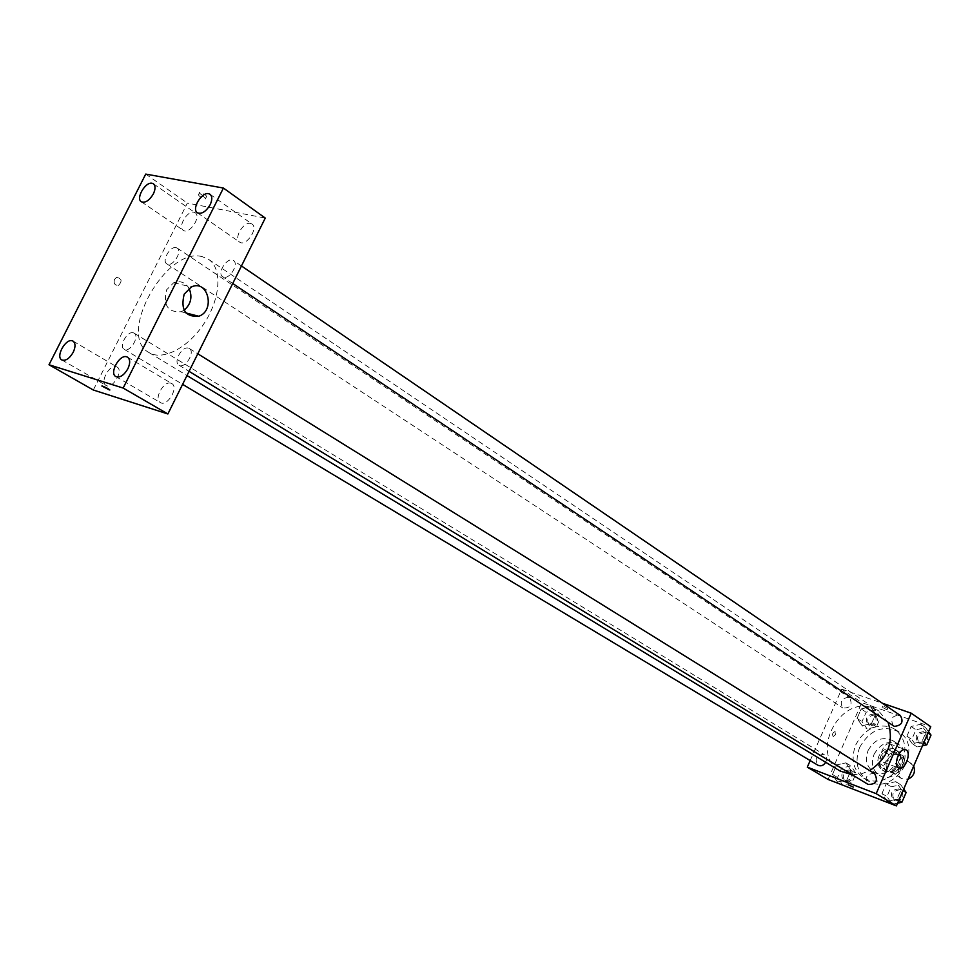 <?xml version="1.0" encoding="UTF-8"?>
<svg xmlns="http://www.w3.org/2000/svg" width="980" height="980" viewBox="0 0 980 980"><rect width="100%" height="100%" fill="white"/><g stroke="black" fill="none" stroke-linecap="round" stroke-linejoin="round"><path stroke-width="0.73" stroke-dasharray="4.9 3.68" d="M913.666 766.078L910.053 762.918C901.698 759.353 893.846 774.225 901.735 778.659L907.933 779.296M897.79 754.967C889.387 751.403 881.449 766.421 889.375 770.88C897.509 776.528 907.664 760.627 899.126 755.629L897.79 754.967M904.663 760.345L899.616 771.971L895.438 774.09L885.185 770.255L883.789 766.078L888.823 754.527L892.964 752.407L903.229 756.156L904.663 760.345L900.522 757.663L895.451 769.337L899.616 771.971M883.789 766.078L879.599 763.432L884.658 751.856L888.823 754.527M892.964 752.407L888.811 749.712L899.089 753.473L903.229 756.156M888.811 749.712L884.658 751.856M879.599 763.432L881.008 767.622L885.185 770.255M895.451 769.337L891.261 771.456L881.008 767.622M900.522 757.663L899.089 753.473M880.31 756.964C884.548 749.627 889.999 747.446 896.651 750.423C908.031 757.099 894.458 778.341 883.617 770.819C879.256 767.524 878.154 762.906 880.31 756.964M878.913 756.082C876.757 762.024 877.86 766.642 882.221 769.937C893.062 777.471 906.647 756.205 895.267 749.529L893.454 748.622C887.243 747.14 882.404 749.627 878.913 756.082M891.261 771.456L895.438 774.09M874.087 754.294C880.469 743.244 888.652 739.973 898.648 744.494C915.639 754.527 895.316 786.327 879.072 775.119C872.494 770.17 870.828 763.236 874.087 754.294M868.096 750.484C874.503 739.386 882.723 736.09 892.743 740.611C909.771 750.668 889.35 782.616 873.07 771.395C866.479 766.433 864.813 759.463 868.096 750.484M859.656 747.373C869.848 729.757 882.907 724.575 898.819 731.852C925.512 747.814 893.356 798.112 867.68 780.582C857.108 772.73 854.438 761.656 859.656 747.373M898.942 768.051C908.007 752.26 906.696 739.337 894.985 729.292L890.33 726.964C875.544 723.558 864.017 729.537 855.736 744.886C850.505 759.218 853.164 770.305 863.735 778.181C876.537 784.319 888.26 780.95 898.93 768.063M837.508 782.016L832.461 774.47L836.651 764.927L845.912 762.857L851.02 770.378L846.806 779.982L837.508 782.016L832.461 774.47L836.651 764.927L845.912 762.857L851.02 770.378L846.806 779.982L837.508 782.016L842.58 785.029L837.533 777.508L841.71 768.002L850.934 765.944L856.042 773.441L851.853 783.02L842.58 785.029M887.304 801.273L881.976 793.506L886.226 783.731L895.818 781.673L901.208 789.427L896.945 799.251L887.304 801.273L881.976 793.506L886.226 783.731L895.818 781.673L901.208 789.427L896.945 799.251L887.304 801.273L892.278 804.274L886.949 796.532L891.175 786.793L900.743 784.76L903.719 789.023M828.063 779.443L861.788 702.623L930.743 726.695M862.18 725.739L857.071 718.414L861.224 708.944L870.522 706.727L875.691 714.028L871.514 723.558L862.18 725.739L857.071 718.414L861.224 708.944L870.522 706.727L875.691 714.028L871.514 723.558L862.18 725.739L867.129 728.973L862.02 721.66L866.161 712.227L875.422 710.035L880.591 717.311L876.439 726.817L867.129 728.973M912.294 743.722L906.904 736.188L911.118 726.499L920.747 724.281L926.198 731.803L921.972 741.554L912.294 743.722L906.904 736.188L911.118 726.499L920.747 724.281L926.198 731.803L921.972 741.554L912.294 743.722L917.145 746.956L911.755 739.435L915.957 729.782L925.549 727.589L928.562 731.729M810.178 760.59L841.685 689.124L861.788 702.623M835.168 731.644L834.936 731.545C832.535 732.734 831.983 734.412 833.27 736.592L835.475 734.669L834.936 731.545C832.535 732.734 831.983 734.412 833.27 736.592L835.475 734.669L835.168 731.644M888.101 722.383L878.68 710.941L872.849 708.026C839.909 694.685 809.027 754.122 840.228 771.089M852.245 774.788L861.04 774.004L869.713 770.635M841.685 689.124L882.294 703.187M874.65 773.698L873.854 773.306C866.21 774.225 864.287 777.936 868.096 784.429M825.699 762.293C827.132 759.035 826.667 756.511 824.303 754.698L823.58 754.343C816.193 755.311 814.319 758.949 817.957 765.245M848.68 697.319C841.428 698.262 839.492 701.827 842.849 708.001C850.554 708.209 852.821 704.804 849.648 697.797L848.68 697.319M893.307 725.861C889.975 718.573 892.327 715.118 900.363 715.51M883.985 706.458L887.66 708.43L883.985 706.458M883.372 707.866L887.035 709.839L883.372 707.866M848.337 784.845L853.274 787.087M890.452 744.261C895.916 747.25 889.338 764.4 883.519 762.33C876.892 761.056 883.237 741.787 889.595 743.881L890.452 744.261M202.284 256.687C166.294 246.164 116.375 335.577 148.985 352.555C162.803 361.265 188.858 347.52 204.71 322.53C220.733 297.651 222.264 268.238 208.556 259.357L202.284 256.687M223.758 277.218L222.656 276.74C216.445 273.126 227.801 256.099 233.485 260.521C239.071 263.706 230.055 279.19 223.758 277.218M133.341 332.808C127.327 330.652 118.531 346.491 124.178 349.321C129.74 353.204 140.128 336.263 134.101 333.139L133.341 332.808M176.131 247.646C170.177 245.858 161.492 260.937 166.808 263.853C172.137 267.92 182.978 251.407 177.16 248.075L176.131 247.646M188.442 348.145C182.035 345.854 172.982 362.147 178.96 365.197C184.877 369.374 195.706 351.918 189.299 348.525L188.442 348.145M93.308 390.003L187.376 203.081L265.262 218.062M116.314 366.692L117.061 367.022C123.921 370.428 112.431 389.709 106.073 385.434C99.568 382.298 109.527 364.082 116.314 366.692M193.918 212.244L195.204 212.782C201.647 216.617 189.238 235.016 183.346 230.361C177.515 227.042 187.229 210.406 193.918 212.244M250.549 223.416L251.995 224.028C258.83 228.193 245.845 247.107 239.598 242.085C233.448 238.495 243.444 221.468 250.549 223.416M170.973 383.217L171.806 383.584C179.12 387.296 167.176 407.178 160.401 402.584C153.493 399.191 163.734 380.448 170.973 383.217M145.726 174.097L187.376 203.081M199.981 192.435L199.626 192.386C199.479 193.746 201.757 195.216 206.449 196.784C206.866 195.657 204.71 194.199 199.981 192.435M114.476 279.374C113.484 283.6 114.881 285.572 118.666 285.303C122.451 280.88 121.728 278.259 116.498 277.438L114.476 279.374C113.496 283.6 114.893 285.572 118.666 285.303C122.451 280.88 121.728 278.259 116.498 277.438L114.476 279.374M184.105 310.195L181.19 311.738C167.776 312.522 162.913 305.221 166.6 289.823L173.717 282.73C180.149 280.39 185.257 282.252 189.067 288.316M198.916 194.579L198.56 194.53C198.413 195.878 200.68 197.347 205.383 198.928C205.788 197.801 203.632 196.343 198.916 194.579M101.871 386.022L109.858 389.966M922.474 745.768L917.145 746.956M923.773 731.68C916.386 732.513 914.438 736.066 917.917 742.35C925.818 742.742 928.121 739.361 924.838 732.207L923.773 731.68M906.904 736.188L911.755 739.435M911.118 726.499L915.957 729.782M920.747 724.281L925.549 727.589M926.198 731.803L927.999 733.028M921.972 741.554L923.773 742.767M925.145 732.611C917.758 733.444 915.81 736.997 919.301 743.269C927.19 743.673 929.481 740.292 926.21 733.138L925.145 732.611M897.582 803.171L892.278 804.274M898.954 788.876C891.408 789.745 889.534 793.371 893.331 799.79C901.257 799.839 903.401 796.336 899.75 789.268L898.954 788.876M881.976 793.506L886.949 796.532M886.226 783.731L891.175 786.793M895.818 781.673L900.743 784.76M901.208 789.427L903.046 790.566M896.945 799.251L898.795 800.391M900.363 789.745C892.817 790.603 890.942 794.241 894.74 800.648C902.666 800.697 904.81 797.193 901.147 790.137L900.363 789.745M873.67 714.028C866.516 714.922 864.617 718.414 867.974 724.514C875.581 724.747 877.811 721.415 874.638 714.506L873.67 714.028M857.071 718.414L862.02 721.66M861.224 708.944L866.161 712.227M870.522 706.727L875.422 710.035M875.691 714.028L880.591 717.311M871.514 723.558L876.439 726.817M875.079 714.959C867.913 715.853 866.014 719.345 869.383 725.433C876.99 725.678 879.207 722.346 876.034 715.449L875.079 714.959M849.17 769.974C841.869 770.893 840.044 774.457 843.682 780.668C851.326 780.595 853.396 777.152 849.893 770.329L849.17 769.974M832.461 774.47L837.533 777.508M836.651 764.927L841.71 768.002M845.912 762.857L850.934 765.944M851.02 770.378L856.042 773.441M846.806 779.982L851.853 783.02M850.603 770.844C843.315 771.762 841.477 775.315 845.115 781.538C852.759 781.464 854.83 778.022 851.326 771.199L850.603 770.844M911.376 763.579L899.126 755.629M901.735 778.659L889.375 770.88M882.221 769.937L883.617 770.819M895.267 749.529L896.651 750.423M873.07 771.395L879.072 775.119M892.743 740.611L898.648 744.494M863.735 778.181L867.68 780.582M894.985 729.292L898.819 731.852M887.035 709.839L887.66 708.43M882.184 707.585L882.796 706.176M883.519 762.33L898.758 767.977M889.595 743.881L905.348 749.602M148.985 352.555L186.972 375.548M208.556 259.357L878.68 710.941M241.448 265.96L233.485 260.521M232.738 283.49L222.656 276.74M124.178 349.321L182.599 384.344M134.101 333.139L824.303 754.698M166.808 263.853L842.849 708.001M177.16 248.075L849.648 697.797M178.96 365.197L189.054 371.346M189.299 348.525L197.789 353.792M61.826 359.942L106.073 385.434M73.059 341.126L117.061 367.022M141.304 201.757L183.346 230.361M153.395 183.787L195.204 212.782M197.384 212.782L239.598 242.085M210.051 194.285L251.995 224.028M115.861 376.602L160.401 402.584M127.547 357.185L171.806 383.584M181.19 311.738L186.016 312.975M173.717 282.73L191.345 286.993M205.383 198.928L206.449 196.784M198.56 194.53L199.626 192.386M917.917 742.35L919.301 743.269M924.838 732.207L926.21 733.138M893.331 799.79L894.74 800.648M899.75 789.268L901.147 790.137M867.974 724.514L869.383 725.433M874.638 714.506L876.034 715.449M843.682 780.668L845.115 781.538M849.893 770.329L851.326 771.199"/><path stroke-width="1.47" d="M907.933 779.296C913.777 776.344 915.688 771.934 913.666 766.078M882.294 703.187L911.204 713.195L930.743 726.695L896.406 805.903L828.063 779.443L807.3 767.132L810.178 760.59M186.972 375.548L840.228 771.089L852.245 774.788M869.713 770.635C887.99 758.055 894.115 741.958 888.101 722.383M911.204 713.195L876.169 793.665L807.3 767.132M189.054 371.346L868.096 784.429C876.12 784.441 878.313 780.864 874.65 773.698L197.789 353.792M182.599 384.344L817.957 765.245C820.971 766.556 823.543 765.576 825.699 762.293M241.448 265.96L900.363 715.51C903.805 721.893 901.796 725.519 894.311 726.376L232.738 283.49M876.169 793.665L896.406 805.903M906.206 749.97C911.633 752.959 905.018 770.219 899.236 768.161C892.645 766.899 899.028 747.507 905.348 749.602L906.206 749.97M853.274 787.087L848.337 784.845M265.262 218.062L167.874 413.964L93.308 390.003L49 364.756L145.726 174.097L223.416 188.05L265.262 218.062M223.416 188.05L123.162 388.055L49 364.756M123.162 388.055L167.874 413.964M109.858 389.966L102.275 386.034C106.918 387.872 109.319 389.183 109.454 389.954L101.871 386.022M184.191 294.159L191.345 286.993C207.87 278.822 215.759 310.636 198.769 316.258C185.306 317.091 180.443 309.717 184.191 294.159M127.89 368.75C130.365 363.2 130.242 359.341 127.547 357.185L126.714 356.818C119.511 354.111 109.001 373.257 115.861 376.602C119.989 377.949 123.995 375.328 127.89 368.75M210.149 204.746C212.378 199.834 212.354 196.355 210.051 194.285L208.618 193.697C201.525 191.835 191.284 209.242 197.384 212.782C201.672 214.375 205.935 211.704 210.149 204.746M153.358 193.905C155.563 189.103 155.575 185.735 153.395 183.787L152.121 183.272C145.469 181.508 135.522 198.499 141.304 201.757C145.31 203.191 149.328 200.569 153.358 193.905M73.218 352.273C75.656 346.883 75.595 343.171 73.059 341.126L72.324 340.82C65.587 338.272 55.37 356.855 61.826 359.942C65.672 361.155 69.482 358.594 73.218 352.273M189.067 288.316C192.631 296.928 190.978 304.217 184.105 310.195M928.562 731.729L931 735.086L926.786 744.8L922.474 745.768M927.999 733.028L931 735.086M923.773 742.767L926.786 744.8M903.719 789.023L906.133 792.477L901.882 802.277L897.582 803.171M903.046 790.566L906.133 792.477M898.795 800.391L901.882 802.277M186.016 312.975L198.769 316.258"/></g></svg>
